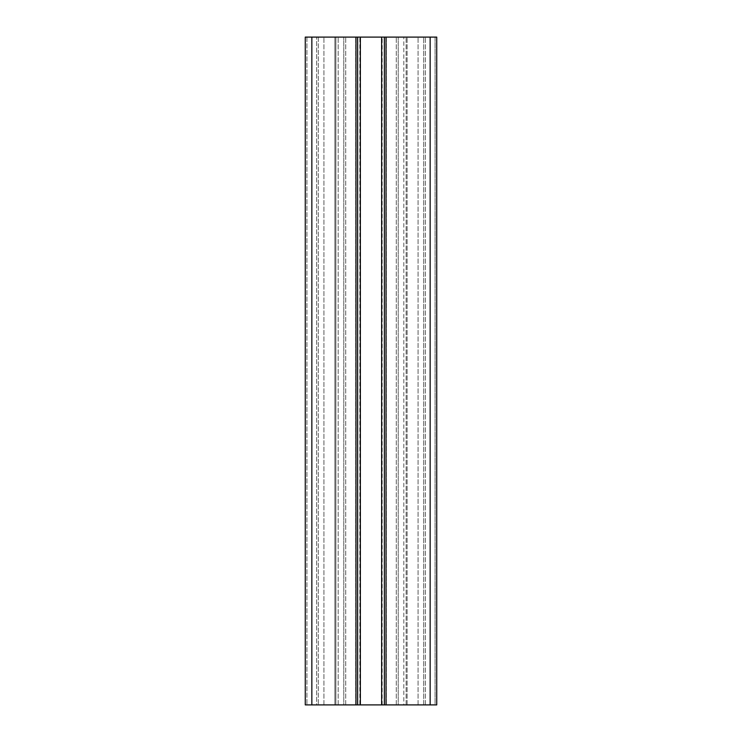 <?xml version="1.0" encoding="UTF-8"?>
<svg xmlns="http://www.w3.org/2000/svg" width="742" height="742" viewBox="0 0 742 742"><rect width="100%" height="100%" fill="white"/><g stroke="black" fill="none" stroke-linecap="round" stroke-linejoin="round"><path stroke-width="0.56" stroke-dasharray="3.71 2.78" d="M335.866 37.1L355.715 37.1L335.866 37.1L335.866 704.9L355.715 704.9L334.902 704.9L334.902 37.1L334.902 704.9L335.866 704.9L335.866 37.1M334.902 704.9L355.975 704.9L334.902 704.9M359.824 704.9L382.176 704.9L359.824 704.9L359.824 37.1L382.176 37.1L359.824 37.1M382.176 704.9L382.176 37.1M423.682 704.9L398.213 704.9L423.682 704.9L423.682 37.1L396.293 37.1L425.352 37.1L423.682 37.1L423.682 704.9M435.062 704.9L436.732 704.9L435.062 704.9L435.062 37.1L436.732 37.1L425.352 37.1L435.062 37.1L435.062 704.9M381.638 37.1L381.638 704.9L403.815 704.9L384.356 704.9L386.025 704.9L386.025 37.1L384.356 37.1L407.098 37.1L305.268 37.1L345.707 37.1L305.268 37.1L305.268 704.9L316.648 704.9L305.268 704.9L305.268 37.1L305.268 704.9L311.844 704.9L311.844 37.1M403.815 704.9L386.285 704.9L407.098 704.9L403.815 704.9L403.815 37.1L384.356 37.1L407.098 37.1L403.815 37.1L403.815 704.9M355.975 37.1L355.975 704.9L355.975 37.1L338.185 37.1L355.975 37.1L355.975 704.9L360.362 704.9L360.362 37.1M316.648 704.9L343.787 704.9L316.648 704.9L316.648 37.1L316.648 704.9M343.787 704.9L345.707 704.9L343.787 704.9L343.787 37.1L343.787 704.9M355.975 704.9L311.844 704.9M381.638 704.9L360.362 704.9M430.156 704.9L430.156 37.1L436.732 37.1L436.732 704.9L386.025 704.9L386.025 37.1L386.025 704.9M398.213 704.9L396.293 704.9L398.213 704.9L398.213 37.1L398.213 704.9M430.156 37.1L386.025 37.1M384.356 704.9L384.356 37.1M357.644 704.9L357.644 37.1M318.318 37.1L318.318 704.9L318.318 37.1M436.732 704.9L436.732 37.1L436.732 704.9M396.293 704.9L396.293 37.1L396.293 704.9M345.707 704.9L345.707 37.1L345.707 704.9M338.185 704.9L338.185 37.1L338.185 704.9M425.352 704.9L425.352 37.1L425.352 704.9M306.938 37.1L306.938 704.9L306.938 37.1M406.134 704.9L406.134 37.1L406.134 704.9M386.285 37.1L386.285 704.9L386.285 37.1M355.715 704.9L355.715 37.1L355.715 704.9M418.071 704.9L418.071 37.1L418.071 704.9M323.929 704.9L323.929 37.1L323.929 704.9M407.098 704.9L407.098 37.1L407.098 704.9"/><path stroke-width="1.11" d="M386.025 704.9L436.732 704.9L436.732 37.1L386.025 37.1L386.025 704.9L381.638 704.9L381.638 37.1L386.025 37.1M360.362 704.9L355.975 704.9L355.975 37.1L360.362 37.1L360.362 704.9L381.638 704.9M355.975 704.9L311.844 704.9L311.844 37.1L305.268 37.1L305.268 704.9L311.844 704.9M355.975 37.1L311.844 37.1M360.362 37.1L381.638 37.1M430.156 704.9L430.156 37.1M357.644 37.1L357.644 704.9M384.356 704.9L384.356 37.1"/></g></svg>
